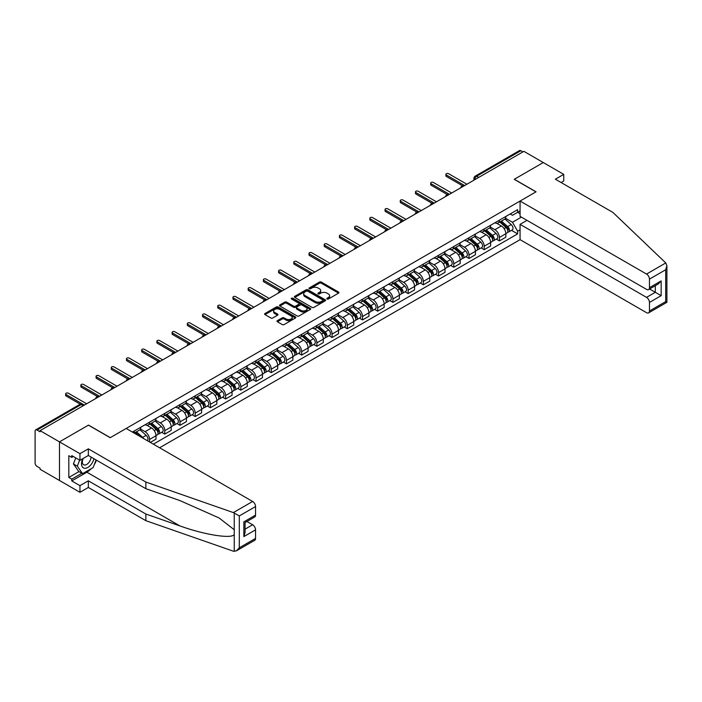 <?xml version="1.0" encoding="UTF-8"?>
<svg xmlns="http://www.w3.org/2000/svg" width="702" height="702" viewBox="0 0 702 702"><rect width="100%" height="100%" fill="white"/><g stroke="black" fill="none" stroke-linecap="round" stroke-linejoin="round"><path stroke-width="1.05" d="M327.044 299.017A0.948 0.544 0 0 0 328.387 299.017L338.557 293.138A1.351 0.781 0 0 0 338.952 292.594A1.351 0.781 0 0 0 338.557 292.041L321.332 282.09A1.351 0.781 0 0 0 319.41 282.09L309.249 287.96A0.948 0.544 0 0 0 310.582 288.733L311.899 287.978A4.335 2.501 0 0 1 318.024 287.978L319.463 288.803A4.335 2.501 0 0 1 320.726 290.575A4.335 2.501 0 0 1 319.463 292.339L318.146 293.103A0.948 0.544 0 0 0 319.489 293.875L320.805 293.111A4.335 2.501 0 0 1 326.93 293.111L328.36 293.945A4.335 2.501 0 0 1 329.633 295.709A4.335 2.501 0 0 1 328.36 297.481L327.044 298.236A0.948 0.544 0 0 0 327.044 299.017L327.044 298.236M277.395 320.656A1.351 0.781 0 0 0 277 321.209A1.351 0.781 0 0 0 277.395 321.762L282.23 324.552A1.351 0.781 0 0 0 284.143 324.552L295.437 318.032A1.351 0.781 0 0 0 295.832 317.479A1.351 0.781 0 0 0 295.437 316.927L278.211 306.985A1.351 0.781 0 0 0 276.298 306.985L265.005 313.504A1.351 0.781 0 0 0 264.61 314.057A1.351 0.781 0 0 0 265.005 314.61L270.84 317.98A1.351 0.781 0 0 0 272.753 317.98L277.588 315.189A1.351 0.781 0 0 0 277.983 314.636A1.351 0.781 0 0 0 277.588 314.084L274.693 312.408A3.624 2.088 0 0 1 273.64 310.933A3.624 2.088 0 0 1 275.868 309.003A3.624 2.088 0 0 1 279.817 309.459L291.154 316.005A3.624 2.088 0 0 1 292.216 317.479A3.624 2.088 0 0 1 289.979 319.41A3.624 2.088 0 0 1 286.039 318.962L284.143 317.866A1.351 0.781 0 0 0 282.23 317.866L277.395 320.656L277.395 321.762M40.075 430.659L523.876 151.342L543.278 162.548L514.224 179.317L535.959 191.874L110.275 437.644L88.531 425.087L59.477 441.865L40.075 430.659L40.075 431.791L37.048 430.045A2.755 1.588 -120 0 0 35.67 429.905A2.755 1.588 -120 0 0 35.1 431.168L35.1 463.03A2.755 1.588 -120 0 0 37.048 466.409L40.075 468.155L40.075 469.278L59.477 480.484L59.477 441.865L59.477 480.484L79.949 492.304L79.949 485.661L88.338 480.817L88.338 487.46L79.949 492.304M311.995 307.371A1.351 0.781 0 0 0 313.908 307.371L325.202 300.851A1.351 0.781 0 0 0 325.596 300.298A1.351 0.781 0 0 0 325.202 299.745L307.976 289.803A1.351 0.781 0 0 0 306.063 289.803L294.77 296.323A1.351 0.781 0 0 0 294.375 296.876A1.351 0.781 0 0 0 294.77 297.42L311.995 307.371M291.848 299.219A0.948 0.544 0 0 1 292.804 299.35L292.804 298.227L310.319 308.336A1.351 0.781 0 0 1 310.714 308.889A1.351 0.781 0 0 1 310.319 309.442L299.026 315.961A1.351 0.781 0 0 1 297.113 315.961L279.887 306.019L279.887 304.914A1.351 0.781 0 0 0 279.493 305.467A1.351 0.781 0 0 0 279.887 306.019M279.887 304.914L284.722 302.123A1.351 0.781 0 0 1 286.635 302.123L293.62 306.151A1.351 0.781 0 0 0 295.533 306.151L298.745 304.299A1.351 0.781 0 0 0 299.14 303.747A1.351 0.781 0 0 0 298.745 303.194L291.47 298.999A0.948 0.544 0 0 1 292.804 298.227M159.608 447.779L520.068 239.663L646.533 312.68A4.133 2.387 -120 0 0 648.595 312.881A4.133 2.387 -120 0 0 649.455 310.986L649.455 302.43A4.133 2.387 -120 0 0 646.533 297.367L655.308 292.295L661.152 295.674L649.455 302.43M478.729 177.404L476.684 176.228A2.755 1.588 60 0 0 475.307 176.088L519.471 150.588A2.755 1.588 60 0 1 520.849 150.728L476.684 176.228A2.755 1.588 120 0 0 474.736 179.598L474.736 179.712M522.902 151.904L520.849 150.728M499.403 220.191A6.344 3.659 60 0 1 498.087 223.034L504.519 219.322A6.344 3.659 -120 0 0 505.835 216.47M490.268 227.018L494.919 229.703A6.344 3.659 60 0 1 499.403 237.469L505.835 233.757A6.344 3.659 -120 0 0 501.351 225.983L496.744 223.324M505.835 233.757L505.835 237.188L499.403 240.9L496.314 239.119M498.087 223.034A6.344 3.659 60 0 1 494.963 222.753M499.403 237.469L499.403 240.9M484.187 228.966A6.344 3.659 60 0 1 482.879 231.818L489.312 228.097A6.344 3.659 -120 0 0 490.628 225.254M481.107 247.903L484.187 249.684L490.628 245.972L490.628 242.532A6.344 3.659 -120 0 0 486.144 234.766L481.537 232.108M482.879 231.818A6.344 3.659 60 0 1 479.756 231.528M475.061 235.802L479.703 238.487A6.344 3.659 60 0 1 484.187 246.253L484.187 249.684M468.98 237.75A6.344 3.659 60 0 1 467.664 240.602L474.104 236.881A6.344 3.659 -120 0 0 475.412 234.038M465.891 256.686L468.98 258.468L475.412 254.756L475.412 251.316A6.344 3.659 -120 0 0 470.928 243.55L466.321 240.891M467.664 240.602A6.344 3.659 60 0 1 464.54 240.312M459.845 244.577L464.496 247.262A6.344 3.659 60 0 1 468.98 255.037L468.98 258.468M453.773 246.534A6.344 3.659 60 0 1 452.457 249.377L458.889 245.665A6.344 3.659 -120 0 0 460.205 242.813M450.684 265.47L453.773 267.251L460.205 263.531L460.205 260.1A6.344 3.659 -120 0 0 455.721 252.334L451.114 249.675M452.457 249.377A6.344 3.659 60 0 1 449.333 249.096M444.638 253.361L449.289 256.046A6.344 3.659 60 0 1 453.773 263.812L453.773 267.251M438.557 255.317A6.344 3.659 60 0 1 437.249 258.16L443.682 254.449A6.344 3.659 -120 0 0 444.998 251.597M435.477 274.245L438.557 276.026L444.998 272.315L444.998 268.884A6.344 3.659 -120 0 0 440.514 261.109L435.907 258.45M437.249 258.16A6.344 3.659 60 0 1 434.126 257.871M429.431 262.144L434.073 264.829A6.344 3.659 60 0 1 438.557 272.595L438.557 276.026M423.35 264.092A6.344 3.659 60 0 1 422.034 266.944L428.474 263.224A6.344 3.659 -120 0 0 429.782 260.381M420.261 283.029L423.35 284.81L429.782 281.098L429.782 277.659A6.344 3.659 -120 0 0 425.298 269.893L420.691 267.234M422.034 266.944A6.344 3.659 60 0 1 418.91 266.655M414.215 270.928L418.866 273.613A6.344 3.659 60 0 1 423.35 281.379L423.35 284.81M408.143 272.876A6.344 3.659 60 0 1 406.827 275.728L413.259 272.007A6.344 3.659 -120 0 0 414.575 269.164M405.054 291.813L408.143 293.594L414.575 289.873L414.575 286.442A6.344 3.659 -120 0 0 410.091 278.676L405.484 276.018M406.827 275.728A6.344 3.659 60 0 1 403.703 275.438M399.008 279.703L403.65 282.388A6.344 3.659 60 0 1 408.143 290.163L408.143 293.594M392.927 281.66A6.344 3.659 60 0 1 391.619 284.503L398.052 280.791A6.344 3.659 -120 0 0 399.368 277.939M389.847 300.596L392.927 302.378L399.368 298.657L399.368 295.226A6.344 3.659 -120 0 0 394.875 287.46L390.277 284.801M391.619 284.503A6.344 3.659 60 0 1 388.496 284.222M383.792 288.487L388.443 291.172A6.344 3.659 60 0 1 392.927 298.938L392.927 302.378M377.72 290.444A6.344 3.659 60 0 1 376.404 293.287L382.844 289.575A6.344 3.659 -120 0 0 384.152 286.723M374.631 309.371L377.72 311.153L384.152 307.441L384.152 304.01A6.344 3.659 -120 0 0 379.668 296.235L375.061 293.576M376.404 293.287A6.344 3.659 60 0 1 373.28 292.997M368.585 297.271L373.236 299.956A6.344 3.659 60 0 1 377.72 307.722L377.72 311.153M362.504 299.219A6.344 3.659 60 0 1 361.197 302.071L367.629 298.35A6.344 3.659 -120 0 0 368.945 295.507M359.424 318.155L362.513 319.937L368.945 316.225L368.945 312.785A6.344 3.659 -120 0 0 364.461 305.019L359.854 302.36M361.197 302.071A6.344 3.659 60 0 1 358.073 301.781M353.378 306.054L358.02 308.731A6.344 3.659 60 0 1 362.513 316.505L362.513 319.937M347.297 308.002A6.344 3.659 60 0 1 345.981 310.854L352.422 307.134A6.344 3.659 -120 0 0 353.729 304.291M344.217 326.939L347.297 328.72L353.738 325L353.738 321.569A6.344 3.659 -120 0 0 349.245 313.803L344.647 311.144M345.981 310.854A6.344 3.659 60 0 1 342.866 310.565M338.162 314.829L342.813 317.515A6.344 3.659 60 0 1 347.297 325.289L347.297 328.72M332.09 316.786A6.344 3.659 60 0 1 330.774 319.629L337.206 315.918A6.344 3.659 -120 0 0 338.522 313.066M329.001 335.723L332.09 337.504L338.522 333.783L338.522 330.352A6.344 3.659 -120 0 0 334.038 322.587L329.431 319.928M330.774 319.629A6.344 3.659 60 0 1 327.65 319.349M322.955 323.613L327.606 326.298A6.344 3.659 60 0 1 332.09 334.064L332.09 337.504M316.874 325.57A6.344 3.659 60 0 1 315.567 328.413L321.999 324.701A6.344 3.659 -120 0 0 323.315 321.849M313.794 344.498L316.874 346.279L323.315 342.567L323.315 339.136A6.344 3.659 -120 0 0 318.831 331.362L314.224 328.703M315.567 328.413A6.344 3.659 60 0 1 312.443 328.124M307.748 332.397L312.39 335.082A6.344 3.659 60 0 1 316.874 342.848L316.874 346.279M301.667 334.345A6.344 3.659 60 0 1 300.351 337.197L306.792 333.476A6.344 3.659 -120 0 0 308.099 330.633M298.587 353.281L301.667 355.063L308.099 351.351L308.099 347.911A6.344 3.659 -120 0 0 303.615 340.145L299.008 337.486M300.351 337.197A6.344 3.659 60 0 1 297.236 336.907M292.532 341.181L297.183 343.857A6.344 3.659 60 0 1 301.667 351.632L301.667 355.063M286.46 343.129A6.344 3.659 60 0 1 285.144 345.981L291.576 342.26A6.344 3.659 -120 0 0 292.892 339.417M283.371 362.065L286.46 363.847L292.892 360.126L292.892 356.695A6.344 3.659 -120 0 0 288.408 348.929L283.801 346.27M285.144 345.981A6.344 3.659 60 0 1 282.02 345.691M277.325 349.956L281.976 352.641A6.344 3.659 60 0 1 286.46 360.407L286.46 363.847M271.244 351.913A6.344 3.659 60 0 1 269.937 354.756L276.369 351.044A6.344 3.659 -120 0 0 277.685 348.192M268.164 370.849L271.244 372.63L277.685 368.91L277.685 365.479A6.344 3.659 -120 0 0 273.201 357.713L268.594 355.045M269.937 354.756A6.344 3.659 60 0 1 266.813 354.475M262.118 358.74L266.76 361.425A6.344 3.659 60 0 1 271.244 369.191L271.244 372.63M256.037 360.696A6.344 3.659 60 0 1 254.721 363.539L261.162 359.828A6.344 3.659 -120 0 0 262.469 356.976M252.948 379.624L256.037 381.405L262.469 377.694L262.469 374.263A6.344 3.659 -120 0 0 257.985 366.488L253.378 363.829M254.721 363.539A6.344 3.659 60 0 1 251.606 363.25M246.902 367.523L251.553 370.208A6.344 3.659 60 0 1 256.037 377.974L256.037 381.405M240.83 369.471A6.344 3.659 60 0 1 239.514 372.323L245.946 368.603A6.344 3.659 -120 0 0 247.262 365.76M237.741 388.408L240.83 390.189L247.262 386.477L247.262 383.038A6.344 3.659 -120 0 0 242.778 375.272L238.171 372.613M239.514 372.323A6.344 3.659 60 0 1 236.39 372.034M231.695 376.307L236.346 378.983A6.344 3.659 60 0 1 240.83 386.758L240.83 390.189M225.614 378.255A6.344 3.659 60 0 1 224.307 381.098L230.739 377.386A6.344 3.659 -120 0 0 232.055 374.543M222.534 397.192L225.614 398.973L232.055 395.252L232.055 391.821A6.344 3.659 -120 0 0 227.571 384.055L222.964 381.397M224.307 381.098A6.344 3.659 60 0 1 221.183 380.817M216.488 385.082L221.13 387.767A6.344 3.659 60 0 1 225.614 395.533L225.614 398.973M210.407 387.039A6.344 3.659 60 0 1 209.091 389.882L215.532 386.17A6.344 3.659 -120 0 0 216.839 383.318M207.318 405.975L210.407 407.757L216.839 404.036L216.839 400.605A6.344 3.659 -120 0 0 212.355 392.839L207.748 390.172M209.091 389.882A6.344 3.659 60 0 1 205.967 389.601M201.272 393.866L205.923 396.551A6.344 3.659 60 0 1 210.407 404.317L210.407 407.757M195.2 395.823A6.344 3.659 60 0 1 193.884 398.666L200.316 394.954A6.344 3.659 -120 0 0 201.632 392.102M192.111 414.75L195.2 416.532L201.632 412.82L201.632 409.389A6.344 3.659 -120 0 0 197.148 401.614L192.541 398.955M193.884 398.666A6.344 3.659 60 0 1 190.76 398.376M186.065 402.65L190.716 405.335A6.344 3.659 60 0 1 195.2 413.101L195.2 416.532M179.984 404.598A6.344 3.659 60 0 1 178.677 407.45L185.109 403.729A6.344 3.659 -120 0 0 186.425 400.886M176.904 423.534L179.984 425.315L186.425 421.604L186.425 418.164A6.344 3.659 -120 0 0 181.941 410.398L177.334 407.739M178.677 407.45A6.344 3.659 60 0 1 175.553 407.16M170.858 411.433L175.5 414.11A6.344 3.659 60 0 1 179.984 421.884L179.984 425.315M164.777 413.381A6.344 3.659 60 0 1 163.461 416.225L169.902 412.513A6.344 3.659 -120 0 0 171.209 409.67M161.688 432.318L164.777 434.099L171.209 430.379L171.209 426.948A6.344 3.659 -120 0 0 166.725 419.182L162.118 416.523M163.461 416.225A6.344 3.659 60 0 1 160.337 415.944M155.642 420.208L160.293 422.894A6.344 3.659 60 0 1 164.777 430.659L164.777 434.099M149.57 422.165A6.344 3.659 60 0 1 148.254 425.008L154.686 421.297A6.344 3.659 -120 0 0 156.002 418.445M150.351 442.427L156.002 439.162L156.002 435.731A6.344 3.659 -120 0 0 151.518 427.957L146.911 425.298M148.254 425.008A6.344 3.659 60 0 1 145.13 424.728M140.435 428.992L145.077 431.677A6.344 3.659 60 0 1 149.57 439.443L149.57 441.979M134.214 433.116L139.479 430.08A6.344 3.659 -120 0 0 140.795 427.228M134.354 430.94A6.344 3.659 60 0 1 133.889 432.923M520.068 213.715L517.628 212.311L512.469 215.295L510.17 213.97M505.475 218.234L512.469 222.271L521.384 217.12M520.068 229.817L517.637 231.221L512.469 222.271M153.369 444.173L517.637 233.871L517.637 231.221M520.068 210.898L517.637 212.311L517.637 209.661L132.406 432.072M511.521 230.344L517.637 233.871M327.422 299.149L328.36 298.604A4.335 2.501 0 0 0 329.633 296.841L329.633 295.709M320.726 290.575L320.726 291.699A4.335 2.501 0 0 1 319.463 293.462L318.524 294.006M338.539 293.155L321.332 283.213A1.351 0.781 0 0 0 319.41 283.213L309.626 288.873M325.202 299.745L325.202 300.851L307.976 290.926A1.351 0.781 0 0 0 306.063 290.926L294.787 297.437M322.815 300.684A0.948 0.544 0 0 0 322.815 299.912L307.687 291.181A0.948 0.544 0 0 0 306.353 291.181L304.966 291.979A4.335 2.501 0 0 0 303.694 293.752A4.335 2.501 0 0 0 304.966 295.516L315.295 301.483A4.335 2.501 0 0 0 321.419 301.483L322.815 300.684L322.815 301.807A0.948 0.544 0 0 0 323.087 301.421L323.087 300.298M303.694 293.752L303.694 294.875A4.335 2.501 0 0 0 304.966 296.648L304.966 295.516M322.815 301.807L321.419 302.615A4.335 2.501 0 0 1 315.295 302.615L304.966 296.648M279.905 306.028L284.722 303.246L284.722 302.123M299.14 303.747L299.14 304.879A1.351 0.781 0 0 1 298.745 305.431L295.533 307.283A1.351 0.781 0 0 1 293.62 307.283L286.635 303.246A1.351 0.781 0 0 0 284.722 303.246M292.804 299.35L310.302 309.45M300.868 310.337A3.624 2.088 0 0 0 304.817 310.793A3.624 2.088 0 0 0 307.055 308.862A3.624 2.088 0 0 0 305.993 307.379L301.992 305.08A1.351 0.781 0 0 0 300.079 305.08L296.876 306.932A1.351 0.781 0 0 0 296.481 307.476A1.351 0.781 0 0 0 296.876 308.029L300.868 310.337L300.868 311.469A3.624 2.088 0 0 0 304.817 311.916A3.624 2.088 0 0 0 307.055 309.986L307.055 308.862M296.481 307.476L296.481 308.608A1.351 0.781 0 0 0 296.876 309.161L296.876 308.029M300.868 311.469L296.876 309.161M292.216 317.479L292.216 318.611A3.624 2.088 0 0 1 289.979 320.542A3.624 2.088 0 0 1 286.039 320.086L284.143 318.998A1.351 0.781 0 0 0 282.23 318.998L277.422 321.77M273.64 310.933L273.64 312.057A3.624 2.088 0 0 0 274.693 313.54L274.693 312.408M277.571 315.198L274.693 313.54M295.419 318.041L278.211 308.108A1.351 0.781 0 0 0 276.298 308.108L265.023 314.619L265.005 313.504M499.842 222.025L506.037 227.553A3.449 1.992 60 0 1 507.116 232.88L505.835 233.626M500.008 222.165L502.922 223.85M500.465 221.665L507.362 227.817A1.658 0.956 60 0 1 507.879 230.379A1.658 0.956 60 0 1 507.73 230.431M501.5 221.069L507.695 226.597A3.449 1.992 60 0 1 508.774 231.923A3.449 1.992 60 0 1 507.739 232.037M504.957 218.989L511.205 224.57A3.449 1.992 60 0 1 512.284 229.896L508.774 231.923M462.521 185.776L446.358 176.448A1.588 0.913 180 0 1 445.893 175.798L445.893 174.342A1.588 0.913 -0 0 0 446.358 174.982L464.645 185.539M466.883 184.249L448.604 173.692A1.588 0.913 -0 0 0 446.876 173.491A1.588 0.913 -0 0 0 445.893 174.342M484.626 230.809L490.83 236.337A3.449 1.992 60 0 1 491.909 241.663L490.628 242.409M484.792 230.949L487.714 232.634M485.257 230.44L492.155 236.6A1.658 0.956 60 0 1 492.672 239.154A1.658 0.956 60 0 1 492.523 239.215M486.284 229.844L492.488 235.381A3.449 1.992 60 0 1 493.567 240.707A3.449 1.992 60 0 1 492.523 240.821M489.742 227.773L495.998 233.354A3.449 1.992 60 0 1 497.077 238.68L493.567 240.707M469.419 239.584L475.614 245.121A3.449 1.992 60 0 1 476.702 250.447L475.412 251.193M469.585 239.733L472.499 241.418M470.042 239.224L476.939 245.375A1.658 0.956 60 0 1 477.465 247.938A1.658 0.956 60 0 1 477.307 247.999M471.077 238.627L477.272 244.156A3.449 1.992 60 0 1 478.36 249.491A3.449 1.992 60 0 1 477.316 249.605M474.534 236.556L480.782 242.137A3.449 1.992 60 0 1 481.87 247.464L478.36 249.491M665.777 262.943L666.9 265.672L665.689 269.752L649.455 279.124A4.133 2.387 -120 0 0 646.533 274.061L665.777 262.943L612.89 212.416L555.37 179.212L563.75 174.368L543.278 162.548L514.32 179.264L536.065 191.813L520.068 201.053L646.533 274.061M563.75 174.368L563.75 181.011L561.117 182.529M520.068 239.663L520.068 224.35L646.533 297.367M520.068 201.053L520.068 216.356L646.533 289.373A4.133 2.387 -120 0 0 648.595 289.575A4.133 2.387 -120 0 0 649.455 287.68L649.455 279.124M526.991 220.358L520.068 224.35M649.596 289.005L655.308 292.295L655.308 285.705M649.455 287.68L661.152 280.923L658.23 284.012L648.595 289.575M649.455 310.986L665.689 301.614L666.303 301.965M88.338 480.817L145.858 514.031L145.858 520.673L233.38 551.21L236.39 550.868L239.312 547.779L255.554 538.408A4.133 2.387 60 0 1 254.694 540.303L236.39 550.868M145.858 514.031L179.861 525.895C204.019 534.67 231.072 539.031 234.249 534.652L234.249 529.747L219.059 517.944L179.861 500.561L145.858 488.697L88.338 455.484L79.949 460.328L71.762 455.598L71.762 457.406L68.831 455.712L68.831 477.439L71.762 479.133L81.906 473.271M145.858 520.673L88.338 487.46M255.554 506.546L239.312 515.917L233.38 512.592L145.858 482.055L88.338 448.841L79.949 453.685L59.477 441.865L88.434 425.149L110.179 437.697L126.167 428.466L252.623 501.474A4.133 2.387 60 0 1 255.554 506.546L255.554 515.101A4.133 2.387 60 0 1 254.694 516.997L245.059 522.551L245.059 532.528L243.848 536.6L243.848 521.858C245.428 522.771 245.428 522.771 243.848 521.858L255.554 515.101M79.949 453.685L79.949 460.328M91.172 468.708A15.514 8.959 -60 0 1 86.872 472.209L71.762 480.931L79.949 485.661M71.762 480.931L71.762 479.133M88.338 448.841L88.338 455.484M145.858 482.055L145.858 488.697M245.059 529.15L252.623 524.78A4.133 2.387 60 0 1 255.554 529.852L255.554 538.408M252.623 524.78L246.911 521.489M96.455 460.179A15.514 8.959 -60 0 1 94.252 464.654M73.324 456.502L71.762 457.406M68.831 477.439L78.975 471.586M82.739 458.713A8.959 5.177 120 0 0 81.511 463.759A8.959 5.177 120 0 0 86.925 467.874A8.959 5.177 120 0 0 93.919 458.713M83.222 458.441A6.134 3.545 120 0 0 82.353 461.942A6.134 3.545 120 0 0 83.626 464.75A6.134 3.545 120 0 0 88.312 463.153A6.134 3.545 120 0 0 91.032 457.046M96.077 459.959L93.112 467.593L82.582 473.666L78.685 471.419L73.42 463.925L75.755 457.906M82.582 473.666L77.325 466.181L79.659 460.161M73.42 463.925L77.325 466.181M447.306 194.559L431.151 185.231A1.588 0.913 180 0 1 430.686 184.582L430.686 183.117A1.588 0.913 -0 0 0 431.151 183.766L449.429 194.322M451.676 193.024L433.388 182.476A1.588 0.913 -0 0 0 431.66 182.274A1.588 0.913 -0 0 0 430.686 183.117M432.099 203.343L415.935 194.015A1.588 0.913 180 0 1 415.479 193.366L415.479 191.9A1.588 0.913 -0 0 0 415.935 192.55L434.222 203.106M436.46 201.807L418.181 191.251A1.588 0.913 -0 0 0 416.453 191.058A1.588 0.913 -0 0 0 415.479 191.9M454.212 248.368L460.407 253.896A3.449 1.992 60 0 1 461.486 259.231L460.205 259.968M454.369 248.517L457.292 250.202M454.835 248.008L461.732 254.159A1.658 0.956 60 0 1 462.249 256.721A1.658 0.956 60 0 1 462.1 256.783M455.87 247.411L462.065 252.939A3.449 1.992 60 0 1 463.144 258.275A3.449 1.992 60 0 1 462.109 258.38M459.319 245.331L465.575 250.912A3.449 1.992 60 0 1 466.654 256.248L463.144 258.275M438.996 257.151L445.2 262.68A3.449 1.992 60 0 1 446.279 268.006L444.989 268.752M439.162 257.292L442.084 258.977M439.627 256.792L446.525 262.943A1.658 0.956 60 0 1 447.042 265.496A1.658 0.956 60 0 1 446.893 265.558M440.654 256.195L446.858 261.723A3.449 1.992 60 0 1 447.937 267.05A3.449 1.992 60 0 1 446.893 267.164M444.112 254.115L450.368 259.696A3.449 1.992 60 0 1 451.447 265.023L447.937 267.05M423.789 265.926L429.984 271.463A3.449 1.992 60 0 1 431.072 276.79L429.782 277.536M423.955 266.076L426.869 267.76M424.412 265.567L431.309 271.727A1.658 0.956 60 0 1 431.827 274.28A1.658 0.956 60 0 1 431.677 274.342M425.447 264.97L431.642 270.507A3.449 1.992 60 0 1 432.73 275.833A3.449 1.992 60 0 1 431.686 275.947M428.904 262.899L435.152 268.48A3.449 1.992 60 0 1 436.24 273.806L432.73 275.833M416.883 212.127L400.728 202.79A1.588 0.913 180 0 1 400.263 202.15L400.263 200.684A1.588 0.913 -0 0 0 400.728 201.334L419.006 211.881M421.253 210.591L402.974 200.035A1.588 0.913 -0 0 0 401.246 199.833A1.588 0.913 -0 0 0 400.263 200.684M401.676 220.902L385.521 211.574A1.588 0.913 180 0 1 385.056 210.925L385.056 209.468A1.588 0.913 -0 0 0 385.521 210.109L403.799 220.665M406.046 219.375L387.758 208.819A1.588 0.913 -0 0 0 386.03 208.617A1.588 0.913 -0 0 0 385.056 209.468M386.469 229.686L370.305 220.358A1.588 0.913 180 0 1 369.849 219.708L369.849 218.243A1.588 0.913 -0 0 0 370.305 218.892L388.592 229.449M390.83 228.15L372.551 217.602A1.588 0.913 -0 0 0 370.823 217.401A1.588 0.913 -0 0 0 369.849 218.243M408.582 274.71L414.777 280.238A3.449 1.992 60 0 1 415.856 285.574L414.575 286.319M408.739 274.859L411.662 276.544M409.205 274.35L416.102 280.502A1.658 0.956 60 0 1 416.619 283.064A1.658 0.956 60 0 1 416.47 283.125M410.24 273.754L416.435 279.282A3.449 1.992 60 0 1 417.514 284.617A3.449 1.992 60 0 1 416.479 284.722M413.689 271.683L419.945 277.255A3.449 1.992 60 0 1 421.024 282.59L417.514 284.617M371.253 238.469L355.098 229.142A1.588 0.913 180 0 1 354.633 228.492L354.633 227.027A1.588 0.913 -0 0 0 355.098 227.676L373.376 238.232M375.623 236.934L357.344 226.377A1.588 0.913 -0 0 0 355.616 226.184A1.588 0.913 -0 0 0 354.633 227.027M393.366 283.494L399.57 289.022A3.449 1.992 60 0 1 400.649 294.357L399.359 295.094M393.532 283.643L396.454 285.328M393.998 283.134L400.895 289.285A1.658 0.956 60 0 1 401.412 291.848A1.658 0.956 60 0 1 401.263 291.909M395.024 282.537L401.228 288.066A3.449 1.992 60 0 1 402.307 293.401A3.449 1.992 60 0 1 401.263 293.506M398.482 280.458L404.738 286.039A3.449 1.992 60 0 1 405.817 291.374L402.307 293.401M356.046 247.244L339.891 237.917A1.588 0.913 180 0 1 339.426 237.276L339.426 235.811A1.588 0.913 -0 0 0 339.891 236.46L358.169 247.007M360.416 245.718L342.128 235.161A1.588 0.913 -0 0 0 340.4 234.959A1.588 0.913 -0 0 0 339.426 235.811M378.159 292.278L384.354 297.806A3.449 1.992 60 0 1 385.442 303.132L384.152 303.878M378.325 292.418L381.239 294.103M378.782 291.918L385.679 298.069A1.658 0.956 60 0 1 386.197 300.623A1.658 0.956 60 0 1 386.047 300.684M379.817 291.321L386.012 296.849A3.449 1.992 60 0 1 387.1 302.176A3.449 1.992 60 0 1 386.056 302.29M383.274 289.242L389.522 294.822A3.449 1.992 60 0 1 390.61 300.149L387.1 302.176M340.839 256.028L324.675 246.7A1.588 0.913 180 0 1 324.21 246.051L324.21 244.594A1.588 0.913 -0 0 0 324.675 245.235L342.962 255.791M345.2 254.501L326.921 243.945A1.588 0.913 -0 0 0 325.193 243.743A1.588 0.913 -0 0 0 324.21 244.594M362.952 301.053L369.147 306.59A3.449 1.992 60 0 1 370.226 311.916L368.945 312.662M363.109 301.202L366.032 302.887M363.575 300.693L370.472 306.853A1.658 0.956 60 0 1 370.989 309.406A1.658 0.956 60 0 1 370.84 309.468M364.61 300.096L370.805 305.633A3.449 1.992 60 0 1 371.885 310.96A3.449 1.992 60 0 1 370.849 311.074M368.059 298.025L374.315 303.606A3.449 1.992 60 0 1 375.394 308.933L371.885 310.96M325.623 264.812L309.468 255.484A1.588 0.913 180 0 1 309.003 254.835L309.003 253.369A1.588 0.913 -0 0 0 309.468 254.019L327.746 264.575M329.993 263.276L311.714 252.729A1.588 0.913 -0 0 0 309.986 252.527A1.588 0.913 -0 0 0 309.003 253.369M347.736 309.836L353.94 315.365A3.449 1.992 60 0 1 355.019 320.7L353.729 321.446M347.902 309.986L350.816 311.67M348.368 309.477L355.256 315.628A1.658 0.956 60 0 1 355.782 318.19A1.658 0.956 60 0 1 355.633 318.252M349.394 308.88L355.598 314.408A3.449 1.992 60 0 1 356.677 319.743A3.449 1.992 60 0 1 355.633 319.849M352.852 306.809L359.108 312.381A3.449 1.992 60 0 1 360.187 317.716L356.677 319.743M332.529 318.62L338.724 324.148A3.449 1.992 60 0 1 339.812 329.484L338.522 330.221M332.695 318.769L335.609 320.454M333.152 318.26L340.049 324.412A1.658 0.956 60 0 1 340.567 326.974A1.658 0.956 60 0 1 340.417 327.035M334.187 317.664L340.382 323.192A3.449 1.992 60 0 1 341.462 328.527A3.449 1.992 60 0 1 340.426 328.633M337.644 315.584L343.892 321.165A3.449 1.992 60 0 1 344.972 326.5L341.462 328.527M317.322 327.404L323.517 332.932A3.449 1.992 60 0 1 324.596 338.259L323.315 339.005M317.479 327.544L320.402 329.229M317.945 327.044L324.842 333.196A1.658 0.956 60 0 1 325.359 335.749A1.658 0.956 60 0 1 325.21 335.81M318.971 326.448L325.175 331.976A3.449 1.992 60 0 1 326.255 337.302A3.449 1.992 60 0 1 325.21 337.416M322.429 324.368L328.685 329.949A3.449 1.992 60 0 1 329.764 335.275L326.255 337.302M302.106 336.179L308.31 341.716A3.449 1.992 60 0 1 309.389 347.042L308.099 347.788M302.272 336.328L305.186 338.013M302.729 335.819L309.626 341.979A1.658 0.956 60 0 1 310.152 344.533A1.658 0.956 60 0 1 309.994 344.594M303.764 335.223L309.959 340.76A3.449 1.992 60 0 1 311.047 346.086A3.449 1.992 60 0 1 310.003 346.2M307.222 333.152L313.469 338.733A3.449 1.992 60 0 1 314.557 344.059L311.047 346.086M286.899 344.963L293.094 350.491A3.449 1.992 60 0 1 294.182 355.826L292.892 356.563M287.065 345.112L289.979 346.797M287.522 344.603L294.419 350.754A1.658 0.956 60 0 1 294.937 353.317A1.658 0.956 60 0 1 294.787 353.378M288.557 344.006L294.752 349.535A3.449 1.992 60 0 1 295.832 354.87A3.449 1.992 60 0 1 294.796 354.975M292.014 341.935L298.262 347.508A3.449 1.992 60 0 1 299.342 352.843L295.832 354.87M271.692 353.747L277.887 359.275A3.449 1.992 60 0 1 278.966 364.61L277.685 365.347M271.849 353.896L274.772 355.581M272.315 353.387L279.212 359.538A1.658 0.956 60 0 1 279.729 362.1A1.658 0.956 60 0 1 279.58 362.153M273.341 352.79L279.545 358.318A3.449 1.992 60 0 1 280.625 363.654A3.449 1.992 60 0 1 279.58 363.759M276.799 350.71L283.055 356.291A3.449 1.992 60 0 1 284.135 361.627L280.625 363.654M310.416 273.596L294.261 264.268A1.588 0.913 180 0 1 293.796 263.619L293.796 262.153A1.588 0.913 -0 0 0 294.261 262.802L312.539 273.359M314.786 272.06L296.498 261.504A1.588 0.913 -0 0 0 294.77 261.311A1.588 0.913 -0 0 0 293.796 262.153M295.209 282.371L279.045 273.043A1.588 0.913 180 0 1 278.58 272.402L278.58 270.937A1.588 0.913 -0 0 0 279.045 271.586L297.332 282.134M299.57 280.844L281.291 270.288A1.588 0.913 -0 0 0 279.563 270.086A1.588 0.913 -0 0 0 278.58 270.937M279.993 291.154L263.838 281.827A1.588 0.913 180 0 1 263.373 281.177L263.373 279.721A1.588 0.913 -0 0 0 263.838 280.361L282.116 290.918M284.363 289.628L266.084 279.071A1.588 0.913 -0 0 0 264.356 278.87A1.588 0.913 -0 0 0 263.373 279.721M264.786 299.938L248.631 290.61A1.588 0.913 180 0 1 248.166 289.961L248.166 288.496A1.588 0.913 -0 0 0 248.631 289.145L266.909 299.701M269.156 298.403L250.868 287.846A1.588 0.913 -0 0 0 249.14 287.653A1.588 0.913 -0 0 0 248.166 288.496M249.579 308.722L233.415 299.394A1.588 0.913 180 0 1 232.95 298.745L232.95 297.279A1.588 0.913 -0 0 0 233.415 297.929L251.702 308.485M253.94 307.186L235.661 296.63A1.588 0.913 -0 0 0 233.933 296.437A1.588 0.913 -0 0 0 232.95 297.279M234.363 317.497L218.208 308.169A1.588 0.913 180 0 1 217.743 307.529L217.743 306.063A1.588 0.913 -0 0 0 218.208 306.713L236.486 317.26M238.733 315.97L220.446 305.414A1.588 0.913 -0 0 0 218.726 305.212A1.588 0.913 -0 0 0 217.743 306.063M256.476 362.53L262.68 368.059A3.449 1.992 60 0 1 263.759 373.385L262.469 374.131M256.642 362.671L259.556 364.356M257.099 362.162L263.996 368.322A1.658 0.956 60 0 1 264.522 370.875A1.658 0.956 60 0 1 264.364 370.937M258.134 361.574L264.329 367.102A3.449 1.992 60 0 1 265.417 372.429A3.449 1.992 60 0 1 264.373 372.543M261.592 359.494L267.839 365.075A3.449 1.992 60 0 1 268.927 370.402L265.417 372.429M219.156 326.281L203.001 316.953A1.588 0.913 180 0 1 202.536 316.304L202.536 314.838A1.588 0.913 -0 0 0 203.001 315.488L221.279 326.044M223.517 324.754L205.238 314.198A1.588 0.913 -0 0 0 203.51 313.996A1.588 0.913 -0 0 0 202.536 314.838M241.269 371.305L247.464 376.842A3.449 1.992 60 0 1 248.543 382.169L247.262 382.915M241.435 371.455L244.349 373.139M241.892 370.946L248.789 377.106A1.658 0.956 60 0 1 249.307 379.659A1.658 0.956 60 0 1 249.157 379.721M242.927 370.349L249.122 375.886A3.449 1.992 60 0 1 250.202 381.212A3.449 1.992 60 0 1 249.166 381.326M246.384 368.278L252.632 373.859A3.449 1.992 60 0 1 253.712 379.185L250.202 381.212M203.949 335.065L187.785 325.737A1.588 0.913 180 0 1 187.32 325.087L187.32 323.622A1.588 0.913 -0 0 0 187.785 324.271L206.072 334.828M208.31 333.529L190.031 322.973A1.588 0.913 -0 0 0 188.303 322.78A1.588 0.913 -0 0 0 187.32 323.622M226.053 380.089L232.257 385.617A3.449 1.992 60 0 1 233.336 390.953L232.055 391.69M226.219 380.238L229.142 381.923M226.685 379.729L233.582 385.881A1.658 0.956 60 0 1 234.099 388.443A1.658 0.956 60 0 1 233.95 388.504M227.711 379.133L233.915 384.661A3.449 1.992 60 0 1 234.994 389.996A3.449 1.992 60 0 1 233.95 390.101M231.169 377.062L237.425 382.634A3.449 1.992 60 0 1 238.505 387.969L234.994 389.996M188.733 343.848L172.578 334.521A1.588 0.913 180 0 1 172.113 333.871L172.113 332.406A1.588 0.913 -0 0 0 172.578 333.055L190.856 343.611M193.103 342.313L174.816 331.756A1.588 0.913 -0 0 0 173.087 331.563A1.588 0.913 -0 0 0 172.113 332.406M210.846 388.873L217.041 394.401A3.449 1.992 60 0 1 218.129 399.736L216.839 400.473M211.012 389.022L213.926 390.707M211.469 388.513L218.366 394.664A1.658 0.956 60 0 1 218.892 397.227A1.658 0.956 60 0 1 218.734 397.279M212.504 387.916L218.699 393.445A3.449 1.992 60 0 1 219.787 398.78A3.449 1.992 60 0 1 218.743 398.885M215.962 385.837L222.209 391.418A3.449 1.992 60 0 1 223.297 396.753L219.787 398.78M173.526 352.623L157.362 343.296A1.588 0.913 180 0 1 156.906 342.655L156.906 341.19A1.588 0.913 -0 0 0 157.362 341.83L175.649 352.386M177.887 351.097L159.608 340.54A1.588 0.913 -0 0 0 157.88 340.338A1.588 0.913 -0 0 0 156.906 341.19M195.639 397.657L201.834 403.185A3.449 1.992 60 0 1 202.913 408.511L201.632 409.257M195.797 397.797L198.719 399.482M196.262 397.288L203.159 403.448A1.658 0.956 60 0 1 203.677 406.002A1.658 0.956 60 0 1 203.527 406.063M197.297 396.7L203.492 402.228A3.449 1.992 60 0 1 204.572 407.555A3.449 1.992 60 0 1 203.536 407.669M200.746 394.621L207.002 400.201A3.449 1.992 60 0 1 208.082 405.528L204.572 407.555M158.31 361.407L142.155 352.079A1.588 0.913 180 0 1 141.69 351.43L141.69 349.965A1.588 0.913 -0 0 0 142.155 350.614L160.433 361.17M162.68 359.872L144.401 349.324A1.588 0.913 -0 0 0 142.673 349.122A1.588 0.913 -0 0 0 141.69 349.965M180.423 406.432L186.627 411.969A3.449 1.992 60 0 1 187.706 417.295L186.416 418.041M180.589 406.581L183.512 408.266M181.055 406.072L187.952 412.232A1.658 0.956 60 0 1 188.469 414.785A1.658 0.956 60 0 1 188.32 414.847M182.081 405.475L188.285 411.012A3.449 1.992 60 0 1 189.364 416.339A3.449 1.992 60 0 1 188.32 416.453M185.539 403.404L191.795 408.985A3.449 1.992 60 0 1 192.875 414.312L189.364 416.339M143.103 370.191L126.948 360.863A1.588 0.913 180 0 1 126.483 360.214L126.483 358.748A1.588 0.913 -0 0 0 126.948 359.398L145.226 369.954M147.473 368.655L129.186 358.099A1.588 0.913 -0 0 0 127.457 357.906A1.588 0.913 -0 0 0 126.483 358.748M165.216 415.215L171.411 420.744A3.449 1.992 60 0 1 172.499 426.079L171.209 426.816M165.382 415.365L168.296 417.049M165.839 414.856L172.736 421.007A1.658 0.956 60 0 1 173.254 423.569A1.658 0.956 60 0 1 173.104 423.631M166.874 414.259L173.069 419.787A3.449 1.992 60 0 1 174.157 425.122A3.449 1.992 60 0 1 173.113 425.228M170.332 412.188L176.579 417.76A3.449 1.992 60 0 1 177.667 423.095L174.157 425.122M127.896 378.975L111.732 369.647A1.588 0.913 180 0 1 111.276 368.998L111.276 367.532A1.588 0.913 -0 0 0 111.732 368.181L130.019 378.738M132.257 377.439L113.978 366.883A1.588 0.913 -0 0 0 112.25 366.69A1.588 0.913 -0 0 0 111.276 367.532M150.009 423.999L156.204 429.527A3.449 1.992 60 0 1 157.283 434.863L156.002 435.6M150.167 424.148L153.089 425.824M150.632 423.639L157.529 429.791A1.658 0.956 60 0 1 158.047 432.353A1.658 0.956 60 0 1 157.897 432.406M151.667 423.043L157.862 428.571A3.449 1.992 60 0 1 158.942 433.897A3.449 1.992 60 0 1 157.906 434.012M155.116 420.963L161.372 426.544A3.449 1.992 60 0 1 162.452 431.879L158.942 433.897M112.68 387.75L96.525 378.422A1.588 0.913 180 0 1 96.06 377.773L96.06 376.316A1.588 0.913 -0 0 0 96.525 376.956L114.803 387.513M117.05 386.223L98.771 375.667A1.588 0.913 -0 0 0 97.043 375.465A1.588 0.913 -0 0 0 96.06 376.316M134.793 432.783L136.925 434.678M134.959 432.923L137.882 434.608M139.838 436.363L135.425 432.414M136.451 431.827L142.655 437.355A3.449 1.992 60 0 1 143.647 438.557M139.909 429.747L146.165 435.328A3.449 1.992 60 0 1 147.262 440.645M97.473 396.533L81.318 387.206A1.588 0.913 180 0 1 80.853 386.556L80.853 385.091A1.588 0.913 -0 0 0 81.318 385.74L99.596 396.297M101.843 394.998L83.556 384.45A1.588 0.913 -0 0 0 81.827 384.248A1.588 0.913 -0 0 0 80.853 385.091M80.318 404.194L66.102 395.989A1.588 0.913 180 0 1 65.637 395.34L65.637 393.875A1.588 0.913 -0 0 0 66.102 394.524L84.389 405.08M86.627 403.782L68.348 393.225A1.588 0.913 -0 0 0 66.62 393.032A1.588 0.913 -0 0 0 65.637 393.875M474.833 179.659L474.736 179.598A2.755 1.588 0 0 1 473.929 178.475L473.929 180.177M149.57 439.443L156.002 435.731M164.777 430.659L171.209 426.948M179.984 421.884L186.425 418.164M195.2 413.101L201.632 409.389M210.407 404.317L216.839 400.605M225.614 395.533L232.055 391.821M240.83 386.758L247.262 383.038M256.037 377.974L262.469 374.263M271.244 369.191L277.685 365.479M286.46 360.407L292.892 356.695M301.667 351.632L308.099 347.911M316.874 342.848L323.315 339.136M332.09 334.064L338.522 330.352M347.297 325.289L353.738 321.569M362.513 316.505L368.945 312.785M377.72 307.722L384.152 304.01M392.927 298.938L399.368 295.226M408.143 290.163L414.575 286.442M423.35 281.379L429.782 277.659M438.557 272.595L444.998 268.884M453.773 263.812L460.205 260.1M468.98 255.037L475.412 251.316M484.187 246.253L490.628 242.532M145.077 431.677L151.518 427.957M160.293 422.894L166.725 419.182M175.5 414.11L181.941 410.398M190.716 405.335L197.148 401.614M205.923 396.551L212.355 392.839M221.13 387.767L227.571 384.055M236.346 378.983L242.778 375.272M251.553 370.208L257.985 366.488M266.76 361.425L273.201 357.713M281.976 352.641L288.408 348.929M297.183 343.857L303.615 340.145M312.39 335.082L318.831 331.362M327.606 326.298L334.038 322.587M342.813 317.515L349.245 313.803M358.02 308.731L364.461 305.019M373.236 299.956L379.668 296.235M388.443 291.172L394.875 287.46M403.65 282.388L410.091 278.676M418.866 273.613L425.298 269.893M434.073 264.829L440.514 261.109M449.289 256.046L455.721 252.334M464.496 247.262L470.928 243.55M479.703 238.487L486.144 234.766M494.919 229.703L501.351 225.983M464.031 185.89A2.755 1.588 120 0 0 462.811 186.592M448.824 194.673A2.755 1.588 120 0 0 447.604 195.375M433.608 203.457A2.755 1.588 120 0 0 432.397 204.159M418.401 212.241A2.755 1.588 120 0 0 417.181 212.943M403.194 221.016A2.755 1.588 120 0 0 401.974 221.718M387.978 229.8A2.755 1.588 120 0 0 386.767 230.502M372.771 238.583A2.755 1.588 120 0 0 371.551 239.285M357.564 247.367A2.755 1.588 120 0 0 356.344 248.069M342.348 256.142A2.755 1.588 120 0 0 341.128 256.844M327.141 264.926A2.755 1.588 120 0 0 325.921 265.628M311.934 273.71A2.755 1.588 120 0 0 310.714 274.412M296.718 282.485A2.755 1.588 120 0 0 295.498 283.196M281.511 291.269A2.755 1.588 120 0 0 280.291 291.971M266.295 300.052A2.755 1.588 120 0 0 265.084 300.754M251.088 308.836A2.755 1.588 120 0 0 249.868 309.538M235.881 317.611A2.755 1.588 120 0 0 234.661 318.322M220.665 326.395A2.755 1.588 120 0 0 219.454 327.097M205.458 335.179A2.755 1.588 120 0 0 204.238 335.881M190.251 343.962A2.755 1.588 120 0 0 189.031 344.664M175.035 352.737A2.755 1.588 120 0 0 173.824 353.448M159.828 361.521A2.755 1.588 120 0 0 158.608 362.223M144.621 370.305A2.755 1.588 120 0 0 143.401 371.007M129.405 379.089A2.755 1.588 120 0 0 128.194 379.791M114.198 387.864A2.755 1.588 120 0 0 112.978 388.575M98.991 396.648A2.755 1.588 120 0 0 97.771 397.35M83.266 405.73L81.221 404.545L37.048 430.045M84.073 405.256L82.599 404.405A2.755 1.588 120 0 0 81.221 404.545A2.755 1.588 60 0 0 79.835 404.405L35.67 429.905M328.36 298.604L328.36 297.481M318.146 293.875L318.146 293.103M319.463 293.462L319.463 292.339M309.249 288.733L309.249 287.96M319.41 283.213L319.41 282.09M321.332 283.213L321.332 282.09M338.557 293.138L338.557 292.041M294.77 297.42L294.77 296.323M306.063 290.926L306.063 289.803M307.976 290.926L307.976 289.803M315.295 302.615L315.295 301.483M321.419 302.615L321.419 301.483M286.635 303.246L286.635 302.123M293.62 307.283L293.62 306.151M295.533 307.283L295.533 306.151M298.745 305.431L298.745 304.299M310.319 309.442L310.319 308.336M282.23 318.998L282.23 317.866M284.143 318.998L284.143 317.866M286.039 320.086L286.039 318.962M277.588 315.189L277.588 314.084M276.298 308.108L276.298 306.985M278.211 308.108L278.211 306.985M295.437 318.032L295.437 316.927M506.037 227.553L504.106 228.668M508.222 229.615L507.599 229.975M511.205 224.57L507.695 226.597M446.358 174.982L446.358 176.448M490.83 236.337L488.899 237.452M493.015 238.399L492.392 238.759M495.998 233.354L492.488 235.381M475.614 245.121L473.683 246.235M477.808 247.183L477.184 247.543M480.782 242.137L477.272 244.156M665.689 301.614L665.689 269.752M661.152 280.923L661.152 295.674M234.249 551.412L234.249 534.652M234.249 529.747L234.249 512.995M239.312 515.917L239.312 547.779M255.554 529.852L243.848 536.6M233.38 512.592L252.623 501.474M86.872 472.209L179.861 525.895M431.151 183.766L431.151 185.231M415.935 192.55L415.935 194.015M460.407 253.896L458.476 255.01M462.592 255.958L461.969 256.318M465.575 250.912L462.065 252.939M445.2 262.68L443.26 263.794M447.385 264.742L446.762 265.102M450.368 259.696L446.858 261.723M429.984 271.463L428.053 272.578M432.178 273.526L431.554 273.885M435.152 268.48L431.642 270.507M400.728 201.334L400.728 202.79M385.521 210.109L385.521 211.574M370.305 218.892L370.305 220.358M414.777 280.238L412.846 281.362M416.962 282.309L416.339 282.669M419.945 277.255L416.435 279.282M355.098 227.676L355.098 229.142M399.57 289.022L397.63 290.137M401.755 291.084L401.132 291.444M404.738 286.039L401.228 288.066M339.891 236.46L339.891 237.917M384.354 297.806L382.423 298.92M386.539 299.868L385.924 300.228M389.522 294.822L386.012 296.849M324.675 245.235L324.675 246.7M369.147 306.59L367.216 307.704M371.332 308.652L370.709 309.012M374.315 303.606L370.805 305.633M309.468 254.019L309.468 255.484M353.94 315.365L352 316.488M356.125 317.436L355.502 317.787M359.108 312.381L355.598 314.408M338.724 324.148L336.793 325.263M340.909 326.211L340.294 326.57M343.892 321.165L340.382 323.192M323.517 332.932L321.586 334.047M325.702 334.994L325.079 335.354M328.685 329.949L325.175 331.976M308.31 341.716L306.37 342.83M310.495 343.778L309.872 344.138M313.469 338.733L309.959 340.76M293.094 350.491L291.163 351.614M295.279 352.562L294.664 352.913M298.262 347.508L294.752 349.535M277.887 359.275L275.956 360.389M280.072 361.337L279.449 361.697M283.055 356.291L279.545 358.318M294.261 262.802L294.261 264.268M279.045 271.586L279.045 273.043M263.838 280.361L263.838 281.827M248.631 289.145L248.631 290.61M233.415 297.929L233.415 299.394M218.208 306.713L218.208 308.169M262.68 368.059L260.74 369.173M264.865 370.121L264.242 370.48M267.839 365.075L264.329 367.102M203.001 315.488L203.001 316.953M247.464 376.842L245.533 377.957M249.649 378.904L249.026 379.264M252.632 373.859L249.122 375.886M187.785 324.271L187.785 325.737M232.257 385.617L230.326 386.741M234.442 387.688L233.819 388.039M237.425 382.634L233.915 384.661M172.578 333.055L172.578 334.521M217.041 394.401L215.11 395.516M219.235 396.463L218.612 396.823M222.209 391.418L218.699 393.445M157.362 341.83L157.362 343.296M201.834 403.185L199.903 404.299M204.019 405.247L203.396 405.607M207.002 400.201L203.492 402.228M142.155 350.614L142.155 352.079M186.627 411.969L184.687 413.083M188.812 414.031L188.189 414.391M191.795 408.985L188.285 411.012M126.948 359.398L126.948 360.863M171.411 420.744L169.48 421.867M173.605 422.815L172.982 423.166M176.579 417.76L173.069 419.787M111.732 368.181L111.732 369.647M156.204 429.527L154.273 430.642M158.389 431.59L157.766 431.949M161.372 426.544L157.862 428.571M96.525 376.956L96.525 378.422M146.165 435.328L142.655 437.355M81.318 385.74L81.318 387.206M66.102 394.524L66.102 395.989M464.268 185.758A2.755 2.755 0 0 0 460.723 187.803M449.052 194.542A2.755 2.755 0 0 0 445.516 196.578M433.845 203.317A2.755 2.755 0 0 0 430.308 205.361M418.638 212.101A2.755 2.755 0 0 0 415.093 214.145M403.422 220.884A2.755 2.755 0 0 0 399.886 222.929M388.215 229.668A2.755 2.755 0 0 0 384.678 231.704M373.008 238.443A2.755 2.755 0 0 0 369.463 240.488M357.792 247.227A2.755 2.755 0 0 0 354.256 249.271M342.585 256.011A2.755 2.755 0 0 0 339.048 258.055M327.378 264.794A2.755 2.755 0 0 0 323.833 266.83M312.162 273.569A2.755 2.755 0 0 0 308.626 275.614M296.955 282.353A2.755 2.755 0 0 0 293.418 284.398M281.739 291.137A2.755 2.755 0 0 0 278.203 293.182M266.532 299.921A2.755 2.755 0 0 0 262.996 301.957M251.325 308.696A2.755 2.755 0 0 0 247.788 310.74M236.109 317.479A2.755 2.755 0 0 0 232.573 319.524M220.902 326.263A2.755 2.755 0 0 0 217.366 328.308M205.695 335.047A2.755 2.755 0 0 0 202.15 337.083M190.479 343.822A2.755 2.755 0 0 0 186.943 345.867M175.272 352.606A2.755 2.755 0 0 0 171.736 354.65M160.065 361.39A2.755 2.755 0 0 0 156.52 363.434M144.849 370.173A2.755 2.755 0 0 0 141.313 372.209M129.642 378.948A2.755 2.755 0 0 0 126.106 380.993M114.435 387.732A2.755 2.755 0 0 0 110.89 389.777M99.219 396.516A2.755 2.755 0 0 0 95.683 398.56M82.599 404.405A2.755 2.755 0 0 0 79.835 404.405M475.307 176.088A2.755 2.755 0 0 0 473.929 178.475M666.9 265.672L666.9 302.316L648.595 312.881"/></g></svg>
